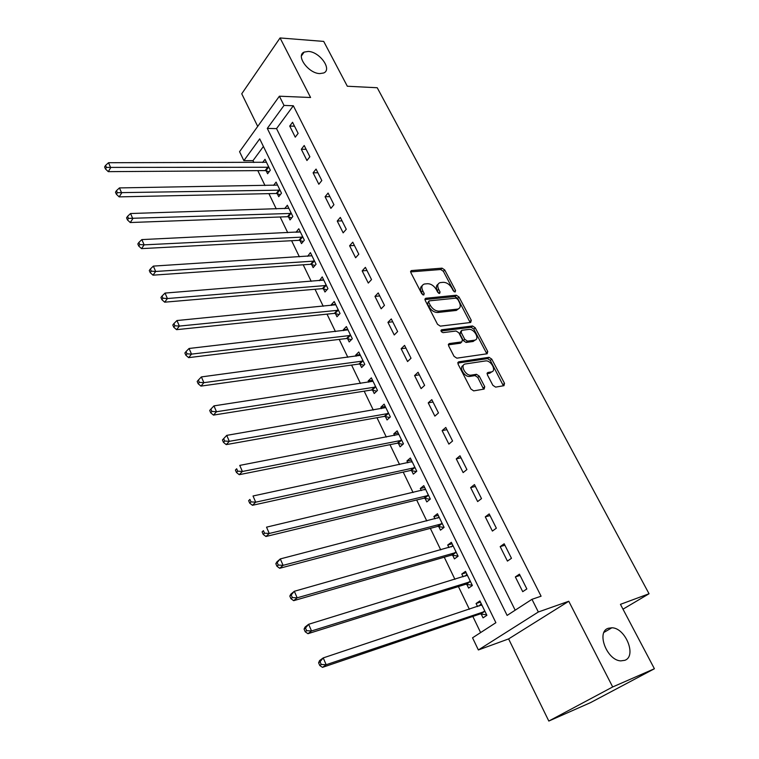 <?xml version="1.0" encoding="UTF-8"?>
<svg xmlns="http://www.w3.org/2000/svg" width="759" height="759" viewBox="0 0 759 759"><rect width="100%" height="100%" fill="white"/><g stroke="black" fill="none" stroke-linecap="round" stroke-linejoin="round"><path stroke-width="1.14" d="M455.144 291.997L455.571 290.526L444.727 269.948L442.061 268.155L411.378 270.574L410.875 272.652L421.767 293.752L423.807 295.023L424.186 293.524L422.772 290.782C421.198 287.215 421.738 284.957 424.404 284.018L427.554 283.705C431.055 283.79 433.958 285.726 436.273 289.521L437.696 292.234L439.594 293.505L440.059 292.006L438.645 289.293C437.07 285.763 437.582 283.534 440.192 282.614L443.247 282.31C446.681 282.395 449.546 284.312 451.852 288.059L453.265 290.744L455.144 291.997M608.225 628.291C596.081 631.849 606.858 660.377 620.758 660.88L624.866 660.311C636.962 656.118 625.482 627.854 611.887 627.778L608.225 628.291M308.287 51.432L304.141 52.096C295.479 55.549 308.515 73.5 319.814 73.595L323.676 72.978C332.489 69.581 319.672 51.726 308.287 51.432M492.866 385.316L495.627 387.118L503.967 385.686L504.517 383.333L491.747 359.121L489.033 357.328L458.721 361.815L458.085 364.168L470.922 389.035L473.682 390.876L484.138 389.082L484.735 386.692L479.223 376.113L476.472 374.301L471.244 375.126C465.495 376.236 459.527 364.548 465.514 363.95L485.456 360.942C490.988 359.823 497.041 371.284 491.234 371.948L487.952 372.47L487.373 374.804L492.866 385.316M483.587 389.177L477.772 377.403L475.02 375.582L476.472 374.301L475.001 375.591L469.859 376.407L471.311 375.117M531.974 599.316L538.34 611.991L478.369 649.96L472.544 637.807L495.883 622.693L259.701 138.869L243.867 160.652L239.569 151.686L279.388 96.203L284.018 105.425L267.291 128.423L507.116 615.416L531.974 599.316L541.082 596.204L293.325 105.757L284.018 105.425M279.388 96.203L310.583 97.503L280.062 37.95L323.704 41.413L347.328 86.241L377.232 87.74L649.04 593.756L620.445 604.344L654.4 668.745L612.684 686.952L568.766 601.261L538.34 611.991M470.675 322.48L471.273 320.298L459.005 297.016L456.32 295.223L425.742 298.268L425.201 300.422L437.526 324.302L440.305 326.133L470.675 322.48M475.21 327.765L487.733 351.502L487.174 353.77L456.852 358.172L454.053 356.341L448.645 345.867L449.252 343.571L461.823 341.892L462.402 339.634L458.853 332.822L456.102 331.009L443.114 332.641C441.102 331.92 440.59 330.962 441.577 329.786L472.515 325.972L475.21 327.765L473.806 329.074L486.301 352.793L487.733 351.502M654.4 668.745L590.521 702.635L548.814 721.05L612.684 686.952M280.062 37.95L241.742 93.784L257.709 126.402M293.325 105.757L276.532 128.613L515.181 610.189M289.72 126.079L295.26 137.161L298.126 133.375L292.547 122.275L289.72 126.079L294.52 126.184M301.323 149.257L306.949 160.519L309.871 156.771L304.207 145.5L301.323 149.257L306.114 149.295M313.106 172.815L318.827 184.247L321.807 180.547L316.057 169.086L313.106 172.815L317.907 172.767M325.08 196.733L330.896 208.355L333.941 204.712L328.097 193.061L325.08 196.733L329.88 196.619M337.243 221.049L343.153 232.852L346.265 229.256L340.326 217.425L337.243 221.049L342.043 220.85M349.614 245.755L355.62 257.756L358.789 254.208L352.755 242.178L349.614 245.755L354.406 245.47M362.176 270.868L368.286 283.06L371.521 279.568L365.383 267.348L362.176 270.868L366.967 270.498M374.955 296.389L381.16 308.79L384.471 305.355L378.229 292.927L374.955 296.389L379.747 295.934M387.934 322.338L394.253 334.956L397.631 331.579L391.293 318.932L387.934 322.338L392.726 321.797M401.141 348.732L407.564 361.55L411.017 358.239L404.566 345.383L401.141 348.732L405.932 348.096M414.575 375.563L421.103 388.608L424.632 385.354L418.067 372.28L414.575 375.563L419.347 374.832M428.228 402.858L434.869 416.122L438.484 412.934L431.805 399.632L428.228 402.858L433 402.023M442.127 430.619L448.882 444.11L452.573 440.998L445.78 427.469L442.127 430.619L446.89 429.679M456.263 458.863L463.132 472.591L466.908 469.555L459.992 455.779L456.263 458.863L461.017 457.819M470.646 487.601L477.639 501.576L481.5 498.606L474.46 484.593L470.646 487.601L475.39 486.453M485.286 516.851L492.401 531.072L496.348 528.188L489.185 513.919L485.286 516.851L490.02 515.589M500.181 546.622L507.429 561.1L511.462 558.292L504.175 543.776L500.181 546.622L504.906 545.237M515.352 576.925L522.723 591.669L526.85 588.946L519.431 574.165L515.352 576.925L520.067 575.426M263.411 146.468L252.994 160.652L253.886 162.492M257.813 170.642L264.995 185.528M268.904 193.63L276.276 208.924M280.166 216.989L287.737 232.681M291.608 240.707L299.378 256.817M303.221 264.796L311.199 281.333M315.032 289.274L323.22 306.247M327.025 314.131L335.431 331.569M339.207 339.396L347.84 357.299M351.588 365.079L360.459 383.456M364.178 391.17L373.286 410.04M376.976 417.706L386.322 437.08M389.984 444.67L399.576 464.565M403.209 472.098L413.067 492.525M416.663 499.982L426.786 520.968M430.344 528.349L440.732 549.895M444.262 557.201L454.935 579.335M458.417 586.555L469.385 609.287M472.829 616.431L480.618 632.579M266.181 170.803L267.614 173.764L270.308 170.206L265.005 159.305L262.633 162.483M277.282 193.687L278.733 196.685L281.475 193.165L276.096 182.103L273.572 185.386M288.543 216.913L290.023 219.958L292.822 216.486L287.357 205.253L284.653 208.659M299.995 240.508L301.494 243.601L304.35 240.176L298.799 228.763L296.01 232.292M311.617 264.464L313.135 267.604L316.057 264.236L310.412 252.633L307.651 256.295M323.419 288.799L324.966 291.997L327.945 288.667L322.214 276.893L319.473 280.669M335.412 313.524L336.987 316.769L340.032 313.495L334.207 301.532L331.199 304.833L331.493 305.441M347.603 338.647L349.197 341.948L352.299 338.732L346.389 326.569L343.315 329.814L343.704 330.611M359.984 364.178L361.607 367.527L364.775 364.367L358.77 352.005L355.629 355.203L356.113 356.189M372.565 390.117L374.225 393.523L377.46 390.42L371.35 377.859L368.143 380.999L368.722 382.194M385.363 416.492L387.043 419.955L390.344 416.909L384.13 404.139L380.866 407.213L381.54 408.617M385.003 415.761L385.249 416.264M398.361 443.294L400.078 446.814L403.446 443.844L397.137 430.856L393.788 433.863L394.576 435.486M398.02 442.592L398.257 443.076M411.587 470.552L413.323 474.128L416.776 471.225L410.353 458.019L406.938 460.969L407.83 462.8M425.031 498.265L426.795 501.908L430.325 499.061L423.788 485.637L420.306 488.521L421.302 490.58M438.702 526.452L440.495 530.152L444.1 527.382L437.459 513.729L433.892 516.537L435.011 518.833M452.611 555.114L454.442 558.89L458.113 556.186L451.358 542.306L447.715 545.028L448.948 547.581M466.757 584.278L468.616 588.111L472.373 585.493L465.504 571.366L461.776 574.022L463.132 576.821M481.149 613.955L483.047 617.854L486.889 615.321L479.887 600.938L476.083 603.509L477.572 606.564M622.997 609.173L649.04 593.756M568.766 601.261L508.606 638.917L548.814 721.05M508.606 638.917L478.369 649.96M252.994 160.652L243.867 160.652M276.532 128.613L267.291 128.423M295.963 232.207L299.985 232.017M307.528 256.039L311.93 255.755M319.264 280.242L323.676 279.891M331.199 304.833L335.601 304.406M343.315 329.814L347.717 329.311M355.629 355.203L360.032 354.614M368.143 380.999L372.546 380.325M380.866 407.213L385.259 406.463M393.788 433.863L398.19 433.028M406.938 460.969L411.331 460.03M420.306 488.521L424.689 487.487M433.892 516.537L438.275 515.408M447.715 545.028L452.089 543.805M461.776 574.022L466.149 572.694M476.083 603.509L480.447 602.077M438.085 284.236C436.121 285.441 435.856 287.585 437.288 290.65L438.645 289.293M438.626 293.23L437.288 290.65M422.241 285.688C420.277 286.93 420.002 289.084 421.416 292.149L422.772 290.782M422.791 294.805L421.416 292.149M454.119 291.684L443.379 271.305L440.713 269.511L410.619 271.902M470.172 322.537L457.63 298.353L454.945 296.56L424.926 299.568M457.829 299.407L455.941 298.154L429.139 300.877L428.759 302.386L430.268 305.298C432.63 309.169 435.571 311.124 439.1 311.143L457.705 309.093C460.419 308.182 460.969 305.905 459.328 302.262L457.829 299.407M428.588 301.427L427.402 303.742L428.759 302.386M458.493 308.837L456.32 310.431L437.725 312.49C434.195 312.471 431.254 310.526 428.901 306.655L427.402 303.742M486.614 353.846L486.301 352.793M448.351 344.833L460.362 343.21L461.263 342.375M441.026 331.009L471.111 327.281L472.515 325.972M474.47 340.203L474.603 340.174C480.248 339.482 474.28 328.448 468.815 329.415L461.766 330.298L461.216 332.527L464.764 339.32L467.506 341.133L474.47 340.203L473.056 341.503L475.172 340.023M460.95 331.066L459.812 333.846L461.216 332.527M473.056 341.503L466.083 342.442L463.351 340.63L459.812 333.846M473.806 329.074L471.111 327.281M491.804 371.796L489.773 373.219L487.05 373.656M463.369 365.44C458.417 367.024 464.517 377.489 469.793 376.417L469.859 376.407M503.378 385.79L490.305 360.402L487.591 358.609L457.781 363.058M266.437 162.255L108.528 162.72L110.691 167.72L108.271 171.648L265.157 170.585L269.113 171.781M106.431 167.407L105.567 165.405L104.6 166.98L105.473 168.982L106.431 167.407L268.866 167.246M105.567 165.405L108.528 162.72M108.271 171.648L105.473 168.982M277.547 185.092L119.448 187.909L121.658 192.995L119.172 196.875L276.257 193.479L280.318 194.665M117.36 192.691L116.478 190.651L115.491 192.207L116.374 194.247L117.36 192.691L280.014 190.158M116.478 190.651L119.448 187.909M119.172 196.875L116.374 194.247M288.837 208.289L130.557 213.526L132.797 218.706L130.254 222.529L287.519 216.713L291.693 217.899M128.47 218.402L127.578 216.324L126.563 217.861L127.455 219.93L128.47 218.402L291.342 213.431M127.578 216.324L130.557 213.526M130.254 222.529L127.455 219.93M300.298 231.846L141.857 239.588L144.134 244.853L141.535 248.62L298.961 240.318L303.249 241.495M139.77 244.55L138.859 242.444L137.825 243.952L138.736 246.058L139.77 244.55L144.134 244.853L302.841 237.074M138.859 242.444L141.857 239.588M141.535 248.62L138.736 246.058M311.94 255.774L153.346 266.105L155.671 271.466L153.005 275.166L310.583 264.284L314.994 265.46M151.269 271.162L150.348 269.018L149.286 270.508L150.206 272.642L151.269 271.162L155.671 271.466L314.52 261.077M150.348 269.018L153.346 266.105M153.005 275.166L150.206 272.642M323.761 280.08L165.045 293.078L167.407 298.534L164.684 302.177L322.395 288.638L326.93 289.805M162.976 298.24L162.028 296.048L160.946 297.519L161.885 299.691L162.976 298.24L167.407 298.534L326.389 285.469M162.028 296.048L165.045 293.078M164.684 302.177L161.885 299.691M335.782 304.767L176.951 320.535L179.352 326.085L176.562 329.662L334.387 313.372L339.064 314.539M174.883 325.791L173.925 323.562L172.805 325.004L173.764 327.224L174.883 325.791L179.352 326.085L338.448 310.241M173.925 323.562L176.951 320.535M176.562 329.662L173.764 327.224M347.983 329.852L189.067 348.476L191.515 354.121L188.649 357.631L346.569 338.505L351.398 339.662M186.999 353.827L186.021 351.569L184.883 352.982L185.86 355.24L186.999 353.827L191.515 354.121L350.696 335.421M186.021 351.569L189.067 348.476M188.649 357.631L185.86 355.24M360.392 355.345L201.391 376.919L203.886 382.669L200.955 386.103L358.95 364.045L363.941 365.202M199.342 382.375L198.346 380.079L197.179 381.454L198.165 383.76L199.342 382.375L203.886 382.669L363.144 361.009M198.346 380.079L201.391 376.919M200.955 386.103L198.165 383.76M373.001 381.255L213.953 405.875L216.486 411.739L213.478 415.097L371.531 390.003L376.701 391.141M211.903 411.444L210.888 409.101L209.693 410.448L210.698 412.792L211.903 411.444L216.486 411.739L375.8 387.005M210.888 409.101L213.953 405.875M213.478 415.097L210.698 412.792M385.809 407.592L226.732 435.372L229.322 441.33L226.239 444.613L384.32 416.387L389.69 417.516M224.692 441.045L223.658 438.655L222.434 439.973L223.459 442.364L224.692 441.045L229.322 441.33L388.655 413.437M223.658 438.655L226.732 435.372M226.239 444.613L223.459 442.364M398.845 434.366L239.759 465.4L242.387 471.472L239.227 474.679L397.327 443.209L402.896 444.328M237.719 471.187L236.666 468.758L235.413 470.049L236.457 472.477L237.719 471.187L242.387 471.472L401.729 440.315M235.413 470.049L236.666 468.758M239.227 474.679L236.457 472.477M412.09 461.586L253.022 495.988L255.698 502.173L252.462 505.295L410.543 470.485L416.349 471.576M412.014 461.444L411.369 462.041M250.992 501.898L249.92 499.422L248.629 500.674L249.702 503.151L250.992 501.898L255.698 502.173L415.021 467.629M248.629 500.674L249.92 499.422M252.462 505.295L249.702 503.151M425.552 489.27L266.532 527.154L269.265 533.463L265.944 536.499L423.987 498.208L430.04 499.289M425.391 488.929L424.442 489.84M264.512 533.188L263.42 530.664L262.102 531.879L263.193 534.402L264.512 533.188L269.265 533.463L428.541 495.418M262.102 531.879L263.42 530.664M265.944 536.499L263.193 534.402M439.252 517.42L280.299 558.918L283.088 565.341L279.682 568.282L437.658 526.414L443.987 527.467M438.987 516.879L437.753 518.122M278.287 565.066L277.177 562.495L275.83 563.681L276.931 566.252L278.287 565.066L283.088 565.341L442.298 523.672M275.83 563.681L276.912 561.878L280.299 558.918L277.177 562.495M279.682 568.282L276.931 566.252M453.189 546.053L294.331 591.28L297.167 597.826L293.686 600.673L451.567 555.095L458.075 556.11M452.819 545.294L451.292 546.916M292.338 597.561L291.2 594.942L289.815 596.081L290.944 598.699L292.338 597.561L297.167 597.826L456.282 552.41M289.815 596.081L290.858 594.145L294.331 591.28L291.2 594.942M293.686 600.673L290.944 598.699M467.364 575.189L308.638 624.278L311.532 630.947L307.955 633.699L465.713 584.278L472.231 585.208M466.88 574.212L465.077 576.223M306.645 630.691L305.498 628.016L304.074 629.116L305.222 631.792L306.645 630.691L311.532 630.947L470.504 581.65M304.074 629.116L305.08 627.038L308.638 624.278L305.498 628.016M307.955 633.699L305.222 631.792M481.785 604.828L323.22 657.911L326.171 664.723L322.499 667.36L480.105 613.965L486.642 614.809M481.197 603.623L479.109 606.052M321.247 664.457L320.07 661.734L318.609 662.797L319.786 665.52L321.247 664.457L326.171 664.723L484.982 611.403M318.609 662.797L319.567 660.577L323.22 657.911L320.07 661.734M322.499 667.36L319.786 665.52M454.29 291.788L455.571 290.526M422.867 294.853L424.186 293.524M438.759 293.306L440.059 292.006M410.6 271.58L411.587 270.546M440.713 269.511L442.061 268.155M443.379 271.305L444.727 269.948M424.926 299.217L425.894 298.24M454.945 296.56L456.32 295.223M457.63 298.353L459.005 297.016M469.878 321.607L471.273 320.298M428.901 306.655L430.268 305.298M437.725 312.49L439.1 311.143M455.95 310.488L457.335 309.15M448.37 344.444L449.309 343.571M460.362 343.21L461.776 341.901M440.97 330.412L441.634 329.776M463.351 340.63L464.764 339.32M466.083 342.442L467.506 341.133M487.107 373.21L487.952 372.47M489.773 373.219L491.234 371.948M477.772 377.403L479.223 376.113M483.265 387.963L484.735 386.692M457.819 362.65L458.73 361.815L457.819 362.641M487.591 358.609L489.033 357.328M490.305 360.402L491.747 359.121M503.046 384.595L504.517 383.333M265.157 170.585L267.842 167.018M265.906 170.718L268.591 167.151M276.257 193.479L278.989 189.949M276.997 193.592L279.739 190.073M287.519 216.713L290.317 213.232M288.268 216.827L291.058 213.345M298.961 240.318L301.816 236.884M299.71 240.423L302.566 236.988M310.583 264.284L313.495 260.906M311.332 264.379L314.245 261.001M322.395 288.638L325.355 285.299M323.144 288.724L326.104 285.384M334.387 313.372L337.413 310.089M335.136 313.448L338.163 310.165M346.569 338.505L349.662 335.279M347.318 338.571L350.411 335.345M358.95 364.045L362.109 360.876M359.7 364.102L362.859 360.933M371.531 390.003L374.756 386.891M372.289 390.05L375.515 386.938M384.32 416.387L387.621 413.342L384.339 416.387M385.079 416.425L388.371 413.37M397.327 443.209L400.695 440.22M398.086 443.237L401.445 440.248M410.543 470.485L413.987 467.563M411.302 470.495L414.737 467.572M423.987 498.208L427.497 495.361M424.746 498.208L428.256 495.352M437.658 526.414L441.254 523.625M438.417 526.395L442.004 523.615M451.567 555.095L455.239 552.391M452.326 555.066L455.988 552.362M466.719 575.711L467.193 575.379M465.713 584.278L469.46 581.641M466.472 584.231L470.219 581.603M481.016 605.416L481.614 605.027M480.105 613.965L483.938 611.412M480.864 613.908L484.697 611.365M301.465 55.853L304.141 52.096M603.993 632.37L611.887 627.778M410.628 271.361L411.378 270.574M424.945 299.065L425.742 298.268M456.32 310.431L457.705 309.093M448.389 344.396L449.252 343.571M460.409 343.201L461.823 341.892M440.979 330.355L441.577 329.786M473.18 341.484L474.603 340.174M469.793 376.417L471.244 375.126M397.403 443.199L400.771 440.211M410.695 470.457L414.139 467.535M424.215 498.17L427.725 495.323M437.952 526.366L441.539 523.587M451.928 555.038L455.599 552.334M466.149 584.212L469.897 581.574M480.608 613.889L484.441 611.337"/></g></svg>
